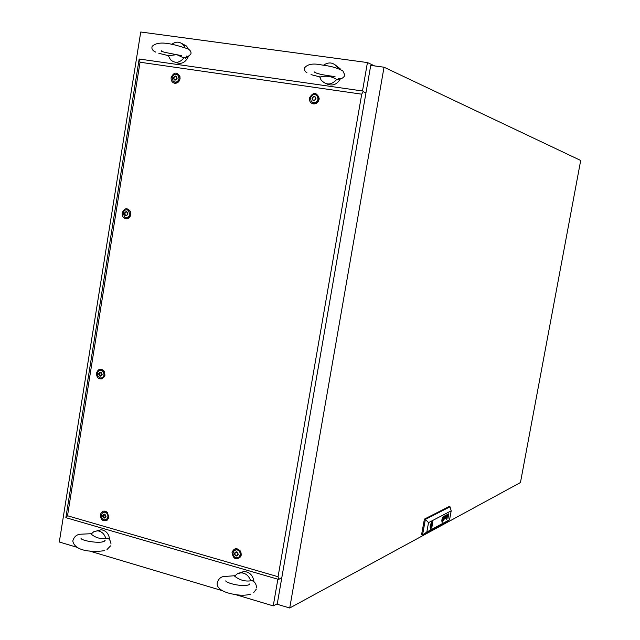 <?xml version="1.0" encoding="UTF-8"?>
<svg xmlns="http://www.w3.org/2000/svg" width="640" height="640" viewBox="0 0 640 640"><rect width="100%" height="100%" fill="white"/><g stroke="black" fill="none" stroke-linecap="round" stroke-linejoin="round"><path stroke-width="0.96" d="M249.328 584.688L249.84 583.848M177.744 82.464L178.16 82.112M277.864 579.208L273.24 605.88L236.064 594.776M222.696 590.784L89.408 550.992M76.984 547.288L59.304 542.008L140.736 32L367.432 62.56L362.504 90.976M273.24 605.88L277.28 603.76M374.664 65.936L367.432 62.56M241.528 585.432L238.592 585.176M250.648 580.84C244.864 581.616 239.512 580.048 234.6 576.136L237.432 573.712L240.992 572.816C245.736 573.104 248.952 575.776 250.648 580.84L251.904 580.456L252.808 581.04M239.464 572.984L244.016 571.464C249.808 572.056 253.144 575.56 254.024 581.984M105.792 538.384C100.496 539.192 95.592 537.76 91.088 534.072L93.984 531.552L97.632 530.824C101.664 531.36 104.384 533.88 105.792 538.384L107.52 538.168L108.272 538.688M96.928 530.808L101.192 529.728C106.288 530.64 109.12 534.064 109.688 540M190.76 54.328L187.208 57.128L183.848 57.952L177.136 54.816M176.488 54.672L168.352 55.768L170.536 59.784C175.192 63.648 179.624 63.04 183.848 57.952M181.64 43.408L186.6 46.08L188.384 49.176M171.72 44.376C175.872 41.264 179.744 41.432 183.328 44.88L184.896 47.392M188.296 56.72C185.28 62.848 181.032 64.712 175.552 62.312M185.536 58.208L186.664 56.032M336.744 79.488C331.464 76.184 325.808 75.392 319.784 77.104L321.072 79.936C326.112 85.456 331.336 85.304 336.744 79.488L339.368 78.936C341.696 78.856 343.512 77.712 344.816 75.496M334.448 64.328L340.144 68.768M323.544 65.168C328.904 61.632 333.488 62.344 337.304 67.296L337.92 68.48M340.424 78.744C336.968 84.672 332.4 86.368 326.712 83.848M337.536 79.808L338.328 78.624M339.312 78.576L338.896 79.328M289.728 608L520.448 482.552L580.696 160.456L384.032 67.208L289.728 608L277.192 604.264L370.728 65.4L384.032 67.208M431.4 524.592L431.096 526.12L431.4 524.592M443.248 517.992L442.584 520.432L442.984 518.224M443.32 517.68L443.128 519.848L443.32 517.68L442.48 518.848L442.392 520.92M447.064 514.848L447.672 514.472L446.72 516.968L446.76 517.648L447.24 517.048L446.512 517.808L447.128 514.632M447.248 514.776L446.832 516.352L447.376 514.68M444.288 517.696L444.832 516.008M445.064 515.664L444.648 517.624L445.152 515.96L444.544 516.304M443.344 517.312L443.328 519.464L442.44 521.2L442.328 519.048L443.12 517.472M443.312 516.976L442.256 518.992L442.216 521.624L443.456 519.296L443.312 516.976M442.272 522.288C443.776 519.856 444.168 517.848 443.456 516.264L443.368 516.296C441.864 518.72 441.472 520.728 442.176 522.328L442.272 522.288M442.048 522.32L443.544 516.256M443.456 516.608L443.64 518.872L442.304 521.944L441.976 519.848L443.264 516.688M430.384 529.08L430.848 528.808C432.44 525.952 432.896 523.568 432.232 521.656M430.688 529.048C432.568 526.056 433.048 523.592 432.144 521.664L432.032 521.704C430.152 524.68 429.664 527.144 430.568 529.096L430.688 529.048M431.64 522.064L430.368 529.064M446.52 519.608L446.784 518.96L446.52 519.608M446.184 519.784L446.448 519.144L446.184 519.784M451.192 510.824L428.528 522.632L426.824 532.032L449.56 519.736L451.192 510.824L450.032 506.8L449.096 506.56L424.4 519.112L421.576 534.656L422.56 534.92L425.384 519.368L424.4 519.112M444.52 517.752L444.072 519.352L444.752 517.968M444.528 515.96L444.128 519.352M445.536 518.544L446.352 515.48L446.216 518.176L446.52 514.912L445.576 518.04L445.72 515.336L444.76 518.952L445.672 515.84L445.536 518.544L446.352 515.48M448.128 514.072L447.84 517.104L448.84 513.696L447.936 517.232M443.128 519.848L442.512 520.808M428.528 522.632L425.384 519.368L450.032 506.8M449.56 519.736L447.344 521.488L422.56 534.92L426.824 532.032M430.848 528.808L432.152 521.656M442.136 521.968L441.928 519.832L443.216 516.68M442.32 521.568L443.408 519.28L443.384 516.96M442.288 521.28L442.28 519.032L443.072 517.456M444.16 518.992L444.128 518.304M444.768 518.912L445.672 515.84M445.576 518.04L445.8 515.296M446.072 518.216L446.472 514.944M446.832 516.352L447.296 514.792M447.568 514.32L446.784 516.64M446.736 516.632L446.672 517.576M447.288 516.624L446.648 518M448.784 513.728L447.896 518.872M446.304 519.688L446.392 519.168M446.64 519.504L446.728 518.992M442.464 520.792L442.984 520.048M442.376 520.576L442.936 518.216M443.136 518.456L442.448 520.168L443.192 518.424L442.92 519.92M442.456 520.12L442.872 519.904M431.528 522.696L431.944 522.808M430.36 527.448L431.064 527.64M241.224 555.136L240.672 556.736C236.04 560.416 233.16 559.008 232.032 552.504C234.024 547.952 236.832 547.488 240.44 551.112L241.224 555.136M241.296 554.048L240.8 555.8L238.128 557.624M108.824 517.232L107.152 520.2C102.992 521.76 100.72 519.96 100.336 514.8C101.688 510.936 103.992 510.104 107.264 512.304L108.824 517.232M108.664 517.92L107.72 519.088L105.776 519.736M104.984 375.168L102.216 378.872C98.48 379.408 96.576 377.488 96.512 373.112C98.24 368.728 100.768 368.064 104.112 371.104L104.984 375.168M104.552 376.584L103 377.848L101.288 378M130.816 214.536C130.256 217.048 128.856 218.456 126.624 218.76C123.52 218.44 122.04 216.48 122.192 212.888C124.432 207.92 127.192 207.44 130.464 211.456L130.816 214.536M129.944 216.768L127.64 217.896L126.24 217.648M180.04 78.824C179.216 81.992 177.376 83.464 174.536 83.232C172.024 82.432 170.896 80.52 171.136 77.512C173.904 72.008 176.848 71.696 179.968 76.576L180.04 78.824M178.648 81.76L175.728 82.568L174.56 82.072M319.112 99.32C318.184 102.656 316.16 104.176 313.04 103.856C310.368 102.968 309.168 100.984 309.448 97.896C313.376 91.696 316.624 91.928 319.192 98.592L319.112 99.32M315.496 94.576C317.776 94.928 318.968 96.368 319.064 98.888L319 99.472C318.256 102.168 316.616 103.392 314.096 103.136L312.776 102.536M361.72 94.176L140.032 62.232L67.512 515.76L278.072 576.728L361.72 94.176L363.392 91.104L363.56 91.848L365.968 92.824M127.664 218.552L127.008 218.432M175.864 83.28L175.048 82.944M314.376 103.92L313.44 103.584M278.072 576.728L278.704 579.456L65.864 517.664L139.168 59.008L363.392 91.104M281.856 577.384L278.704 579.456M140.032 62.232L139.168 59.008M67.512 515.76L65.864 517.664M176.8 74.32L180.04 76.936M127.024 209.808L130.472 211.48M100.528 370.248L104.008 370.96M103.76 512.184L107.136 512.184M235.176 549.992L237.512 549.256L239.856 550.328M315.36 99.696L315.664 97.728L314.472 96.688L312.64 97.312L312.328 99.288L313.528 100.328L315.36 99.696M314.416 96.624L312.776 97.36L312.464 99.336L313.712 100.44M311.984 98.208C313.808 95.568 315.152 95.76 316.008 98.8C314.184 101.448 312.84 101.248 311.984 98.208M310.504 98.048C312.128 94.176 314.424 93.488 317.384 95.976L318.048 99.16C316.44 103.008 314.152 103.712 311.2 101.28L310.504 98.048M316.064 94.808L318.2 96.272L318.864 99.456C317.912 102.464 316.08 103.544 313.352 102.712M176.504 79.2L176.768 77.28L175.64 76.256L174 76.928L173.736 78.848L174.864 79.872L176.504 79.2M175.648 76.264L174.168 76.976L173.904 78.896L175.024 79.912M173.4 77.792C175.08 75.24 176.312 75.424 177.104 78.336C175.424 80.88 174.192 80.704 173.4 77.792M172.112 77.656C173.36 74.208 175.344 73.376 178.064 75.152L179.056 78.68C177.824 82.104 175.848 82.944 173.136 81.208L172.112 77.656M177.2 74.496L179.048 75.472L180.096 78.296M179.416 80.664L177.4 82.32L174.992 82.16M127.368 214.84L127.568 212.92L126.488 211.88L124.936 212.504L124.736 214.424L125.816 215.472L127.368 214.84M126.512 211.904L125.112 212.528L124.904 214.44L125.96 215.464M124.36 213.328C125.984 210.896 127.176 211.12 127.944 214.016C126.32 216.456 125.128 216.224 124.36 213.328M123.136 213.072C124.064 210.112 125.792 209.2 128.304 210.32L129.864 214.36C128.944 217.296 127.232 218.216 124.736 217.12L123.136 213.072M127.424 209.896L129.344 210.44L130.784 212.504M130.448 215.832L126.648 217.648M101.576 375.392L100.68 372.4L99.192 372.96L100.088 375.952L101.576 375.392M100.712 372.416L99.872 372.88M99.448 372.896L100.232 375.912M98.624 373.744C100.216 371.416 101.392 371.704 102.152 374.6C100.552 376.928 99.376 376.648 98.624 373.744M97.44 373.336C98.088 370.912 99.496 369.944 101.672 370.416L103.6 372.168L104.048 374.944C103.408 377.344 102.016 378.32 99.856 377.872L97.896 376.128L97.44 373.336M100.92 370.256L102.736 370.312L104.472 371.728M104.864 375.744L101.664 377.912M101.072 375.456L101.504 375.44M105.416 517.384L104.488 514.352L103.024 514.856L103.952 517.888L104.744 517.44M104.52 514.36L103.88 514.752M103.208 514.792L104.104 517.824M102.456 515.616C104.056 513.36 105.232 513.696 105.992 516.624C104.392 518.88 103.216 518.544 102.456 515.616M101.272 515.072L102.456 512.848L104.656 512.136C106.944 512.696 108.016 514.304 107.888 516.96L106.72 519.176L104.544 519.904C102.232 519.36 101.144 517.752 101.272 515.072M104.128 512.128L105.712 511.832L107.672 512.76M108.84 517.136L106.12 519.584M237.608 555.28L237.912 553.424L236.6 552.104L235.024 552.616L234.712 554.464L236.032 555.784L236.768 555.344M236.592 552.104L236.008 552.48M234.4 553.4C236.136 551.072 237.408 551.44 238.232 554.496C236.496 556.816 235.216 556.456 234.4 553.4M233.04 552.792L234.24 550.568L236.488 549.76C239.088 550.256 240.328 551.952 240.208 554.848L239.032 557.048L236.824 557.88C234.184 557.416 232.92 555.72 233.04 552.792M235.632 549.848L237.4 549.392C240 549.888 241.24 551.584 241.112 554.472L238.56 557.4M235.168 552.56L234.872 554.4L236.032 555.784M256.32 589.128L253.728 592.528M250.92 594.056C244.96 595.96 237.088 595.52 227.296 592.752C220.048 590.296 216.688 587.032 217.208 582.976C218.216 579.416 220.232 577.288 223.248 576.576L234.952 575.704M247.728 585.144L249.808 584.424C244.448 587.192 228.544 584.104 225.632 580.928L226.448 581.64M240.992 572.816L244.016 571.464M256.6 587.896C256.336 584.112 254.768 581.632 251.904 580.456M110.544 545.872L107.024 549.512M104.368 550.648C95.968 552.088 75 552.392 72.792 541.024C73.864 537.168 76.176 534.912 79.728 534.256L91.376 533.696M102.384 541.888L105.096 540.528L104.096 541.44C99.024 543.696 82.632 540.848 81.024 538.592L81.616 539.04M97.632 530.824L101.192 529.728M111.016 544.056C110.632 540.872 109.464 538.904 107.52 538.168M158.832 53.28L168.848 55.76M181.384 55.656C178.448 54.84 158.512 51.648 161.416 50.768M190.92 53.88C191.384 51.768 190.248 50.04 187.512 48.704C175.224 44.824 159.296 39.576 152.184 46.304C151.304 48.728 152.496 50.672 155.744 52.128M183.328 44.88L186.6 46.08M311.016 74.624L320.568 77.088M335.016 76.584C332.296 76.192 316.704 74.48 314.16 71.84M344.896 75.2L342.808 70.768C332.408 65.816 326.864 65.928 320.096 64.672C312.712 63.264 307.56 64.288 304.648 67.752C304.096 69.832 304.872 71.512 306.968 72.792M337.304 67.296L339.952 68.432M430.424 525.944L431.048 526.104M430.8 524.416L431.424 524.584M240.8 555.8L240.672 556.736M107.72 519.088L107.152 520.2M103 377.848L102.216 378.872M127.64 217.896L126.624 218.76M175.728 82.568L174.536 83.232M314.096 103.136L313.04 103.856M317.384 95.976L318.2 96.272M178.064 75.152L179.048 75.472M128.304 210.32L129.344 210.44M101.672 370.416L102.736 370.312M104.656 512.136L105.712 511.832M236.488 549.76L237.4 549.392"/></g></svg>
